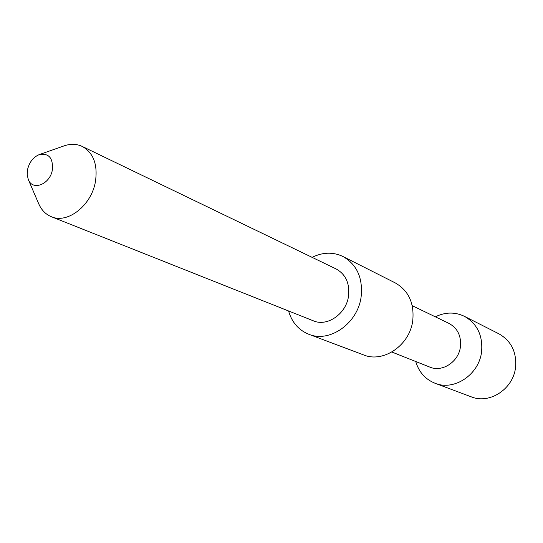 <?xml version="1.0" encoding="UTF-8"?>
<svg xmlns="http://www.w3.org/2000/svg" width="543" height="543" viewBox="0 0 543 543"><rect width="100%" height="100%" fill="white"/><g stroke="black" fill="none" stroke-linecap="round" stroke-linejoin="round"><path stroke-width="0.81" d="M415.734 361.502C418.85 372.05 425.278 379.299 435.018 383.256L471.31 396.845C489.596 404.46 513.284 388.998 515.545 367.468C516.8 352.142 511.275 340.936 498.976 333.857L464.421 316.325C454.919 311.825 445.226 312.001 435.357 316.834M435.018 383.256C454.111 391.225 479.062 374.684 481.573 351.83C482.978 335.567 477.263 323.73 464.421 316.325M391.89 352.034L429.798 367.095C442.26 372.579 458.754 361.76 460.437 346.739C461.387 335.961 457.573 328.182 448.986 323.411L412.252 305.689M288.564 310.969C291.883 322.352 298.63 330.124 308.797 334.271L363.559 354.905C383.392 363.274 409.809 345.233 412.748 320.669C414.431 303.191 408.58 290.593 395.202 282.876L342.959 256.506C333.029 251.823 322.746 252.108 312.116 257.362M308.797 334.271C329.621 343.088 357.749 323.418 361.109 296.946C363.063 278.111 357.016 264.631 342.959 256.506M28.317 179.577L38.709 203.781C41.458 210.053 45.673 214.363 51.347 216.711L313.331 320.811C327.273 327.001 346.258 313.861 348.531 296.111C349.868 283.378 345.728 274.324 336.117 268.941L82.224 146.427C76.658 143.834 70.631 143.644 64.149 145.857L39.3 154.579C33.272 157.124 29.356 162.133 27.537 169.599L27.204 174.873L28.317 179.577C32.594 191.251 50.065 184.369 52.366 169.884C53.228 158.04 48.87 152.936 39.3 154.579M51.347 216.711C67.651 224.096 91.516 205.403 95.439 181.6C97.869 164.57 93.471 152.841 82.224 146.427"/></g></svg>
